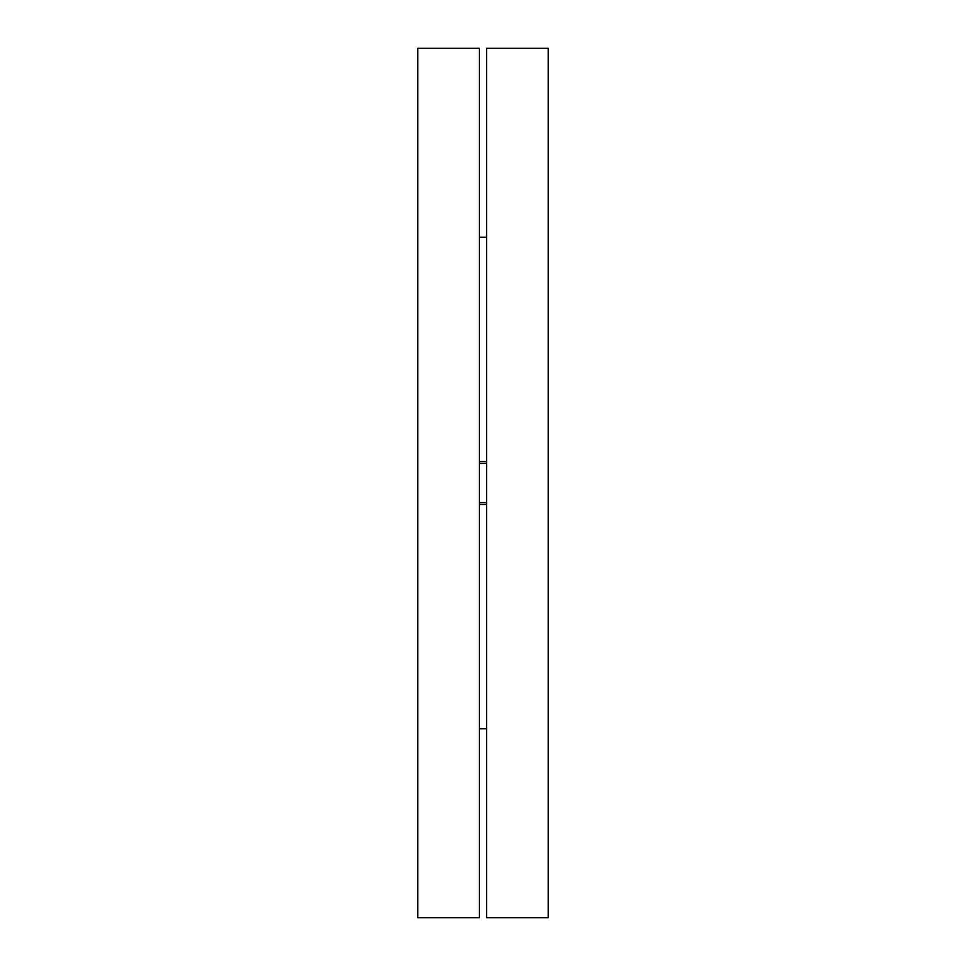 <?xml version="1.0" encoding="UTF-8"?>
<svg xmlns="http://www.w3.org/2000/svg" width="966" height="966" viewBox="0 0 966 966"><rect width="100%" height="100%" fill="white"/><g stroke="black" fill="none" stroke-linecap="round" stroke-linejoin="round"><path stroke-width="1.45" d="M479.377 502.634A10.867 0.942 180 0 1 483 502.574A10.867 0.942 180 0 1 486.623 502.634M479.377 463.366A10.867 0.942 180 0 0 483 463.426A10.867 0.942 180 0 0 486.623 463.366M486.623 483L486.623 917.7L548.205 917.7L548.205 48.3L486.623 48.3L486.623 483M417.795 483L417.795 917.7L479.377 917.7L479.377 48.3L417.795 48.3L417.795 483M486.623 461.591A10.867 0.942 180 0 0 479.377 461.591M486.623 504.409A10.867 0.942 180 0 1 479.377 504.409M486.623 237.286L479.377 237.286M486.623 728.714L479.377 728.714"/></g></svg>
